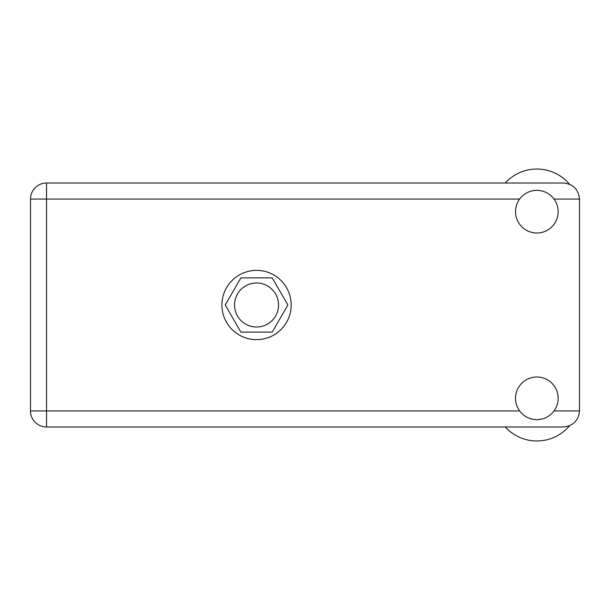 <?xml version="1.0" encoding="UTF-8"?>
<svg xmlns="http://www.w3.org/2000/svg" width="610" height="610" viewBox="0 0 610 610"><rect width="100%" height="100%" fill="white"/><g stroke="black" fill="none" stroke-linecap="round" stroke-linejoin="round"><path stroke-width="0.91" d="M234.537 305A22.006 22.006 0 0 0 256.551 327.006A22.006 22.006 0 0 0 278.556 305A22.006 22.006 0 0 0 256.551 282.994A22.006 22.006 0 0 0 234.537 305M287.874 305L272.212 277.878L240.889 277.878L225.227 305L240.889 332.122L272.212 332.122L287.874 305M505.263 183.015A42.654 42.654 0 0 1 569.45 184.174M536.846 419.642A21.327 21.327 0 0 0 558.173 398.322A21.327 21.327 0 0 0 536.846 376.995A21.327 21.327 0 0 0 515.526 398.322A21.327 21.327 0 0 0 536.846 419.642M536.846 233.005A21.327 21.327 0 0 0 558.173 211.678A21.327 21.327 0 0 0 536.846 190.358A21.327 21.327 0 0 0 515.526 211.678A21.327 21.327 0 0 0 536.846 233.005M256.551 270.367A34.633 34.633 0 0 0 221.918 305A34.633 34.633 0 0 0 256.551 339.633A34.633 34.633 0 0 0 291.183 305A34.633 34.633 0 0 0 256.551 270.367M519.659 199.058L46.535 199.058L46.535 410.942L30.5 410.942A16.035 16.035 0 0 0 46.535 426.985A16.035 16.035 0 0 1 30.5 410.942L30.5 199.058A16.035 16.035 0 0 1 46.535 183.015L563.465 183.015C573.133 184.037 578.478 189.382 579.5 199.058L579.5 410.942C578.478 420.618 573.133 425.963 563.465 426.985L46.535 426.985L46.535 410.942L519.659 410.942M569.45 425.826A42.654 42.654 0 0 1 505.263 426.985M554.033 410.942L579.5 410.942M579.5 199.058L554.033 199.058M30.5 199.058L46.535 199.058L46.535 183.015"/></g></svg>
